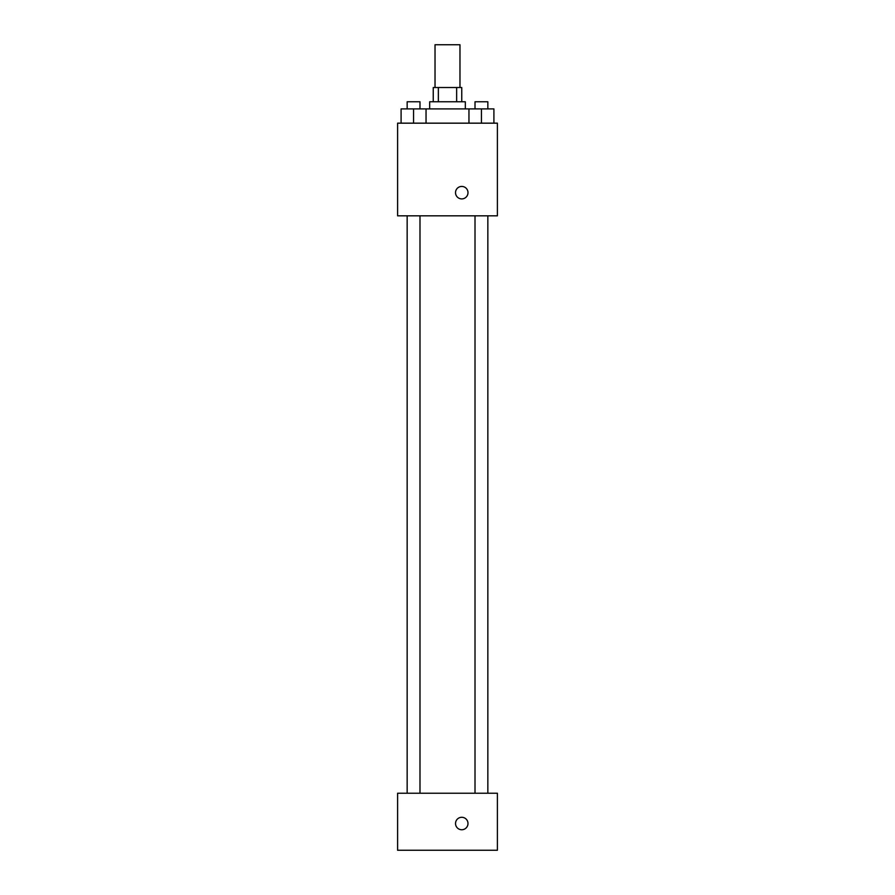 <?xml version="1.0" encoding="UTF-8"?>
<svg xmlns="http://www.w3.org/2000/svg" width="895" height="895" viewBox="0 0 895 895"><rect width="100%" height="100%" fill="white"/><g stroke="black" fill="none" stroke-linecap="round" stroke-linejoin="round"><path stroke-width="1.34" d="M459.974 87.52L459.974 44.75L435.026 44.75L435.026 87.52M438.36 101.773L438.36 87.52L433.247 87.52L433.247 101.773M438.36 87.52L461.753 87.52L461.753 101.773M456.64 101.773L456.64 87.52M429.678 108.91L429.678 101.773L465.322 101.773L465.322 108.91M468.958 123.163L468.958 108.91L401.094 108.91L401.094 123.163M397.604 123.163L497.396 123.163L497.396 215.829L397.604 215.829L397.604 123.163M461.753 198.903A6.243 6.243 0 0 1 456.361 189.539A6.243 6.243 0 0 1 467.156 189.539A6.243 6.243 0 0 1 461.753 198.903M397.604 793.227L497.396 793.227L497.396 850.25L397.604 850.25L397.604 793.227M461.753 829.754A6.243 6.243 0 0 1 456.361 820.402A6.243 6.243 0 0 1 467.156 820.402A6.243 6.243 0 0 1 461.753 829.754M468.958 108.91L493.906 108.91L493.906 123.163L493.906 108.91M481.432 123.163L481.432 108.91M487.842 108.91L487.842 101.773L475.01 101.773L475.01 108.91M413.568 123.163L413.568 108.91M426.042 123.163L426.042 108.91L426.042 123.163M419.99 108.91L419.99 101.773L407.158 101.773L407.158 108.91M475.01 215.829L475.01 793.227M487.842 215.829L487.842 793.227M419.99 793.227L419.99 215.829M407.158 793.227L407.158 215.829"/></g></svg>
